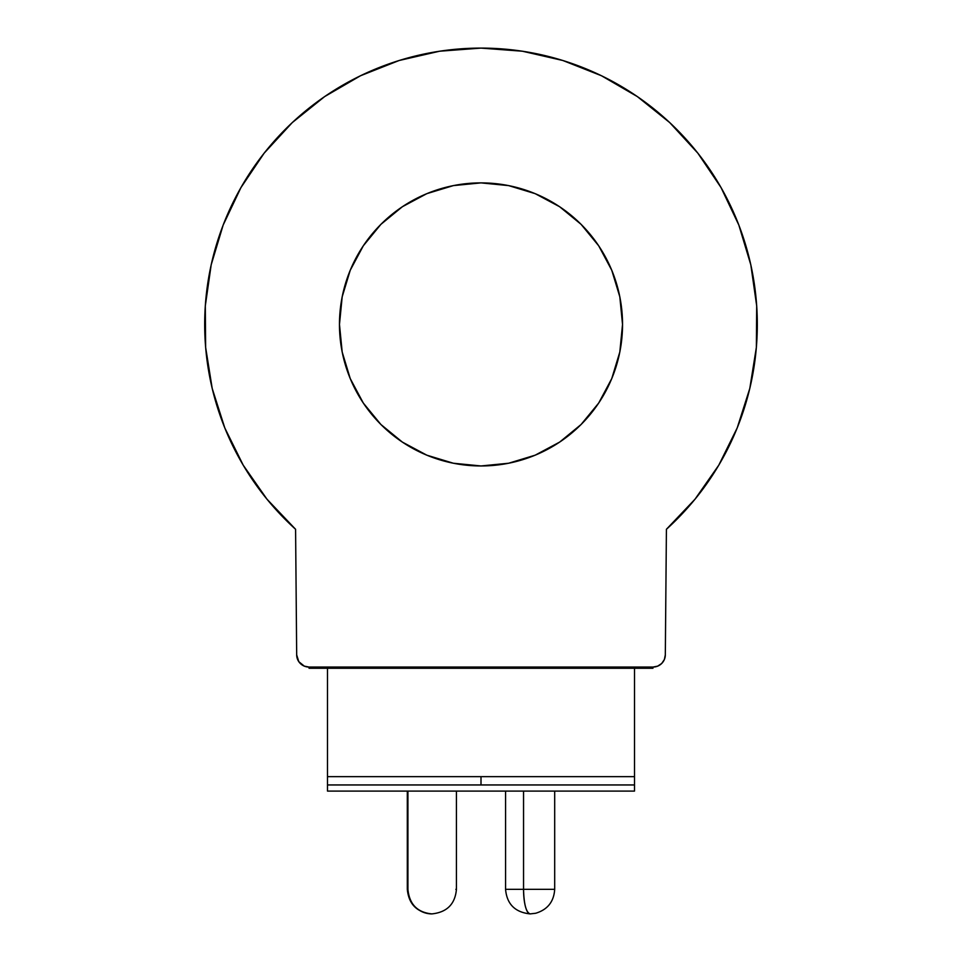 <?xml version="1.0" encoding="UTF-8"?>
<svg xmlns="http://www.w3.org/2000/svg" width="962" height="962" viewBox="0 0 962 962"><rect width="100%" height="100%" fill="white"/><g stroke="black" fill="none" stroke-linecap="round" stroke-linejoin="round"><path stroke-width="1.44" d="M481 465.957A141.534 141.534 0 0 1 339.466 324.422A141.534 141.534 0 0 1 481 182.888L453.391 185.606L426.839 193.651L402.369 206.734L380.916 224.338L363.311 245.791L350.24 270.25L342.183 296.801L339.466 324.422L342.183 352.032L350.24 378.583L363.311 403.054L380.916 424.507L402.369 442.099L426.839 455.182L453.391 463.239L481 465.957L508.609 463.239L535.161 455.182L559.631 442.099L581.084 424.507L598.689 403.054L611.76 378.583L619.817 352.032L622.534 324.422L619.817 296.801L611.76 270.25L598.689 245.791L581.084 224.338L559.631 206.734L535.161 193.651L508.609 185.606L481 182.888A141.534 141.534 0 0 1 622.534 324.422A141.534 141.534 0 0 1 481 465.957L508.609 463.239M455.832 889.333L456.433 889.333C455.122 904.124 446.933 912.313 431.878 913.9L431.926 913.9A24.567 23.954 -90 0 1 431.878 913.9A24.567 23.954 -90 0 1 407.924 889.333C409.343 904.256 417.328 912.445 431.878 913.9L431.926 913.9M407.924 791.089L407.924 889.333L407.924 791.089M536.7 889.333L523.544 889.333L523.544 791.089L523.544 889.333L554.689 889.333C553.884 901.719 547.546 909.691 535.666 913.263L530.122 913.9A24.567 6.578 -90 0 1 523.544 889.333C523.929 904.256 526.13 912.445 530.122 913.9C515.067 912.313 506.878 904.124 505.567 889.333L523.544 889.333L505.567 889.333L505.567 791.089M327.489 776.659L327.489 784.956L481 784.956L481 776.659L327.489 776.659L481 776.659L481 784.956L634.511 784.956L634.511 776.659L481 776.659L634.511 776.659L634.511 668.277L634.511 784.956L327.489 784.956L327.489 791.089L634.511 791.089L327.489 791.089L327.489 668.277L327.489 776.659M481.132 48.1A276.322 276.322 0 0 0 481 48.1A276.322 276.322 0 0 1 666.413 529.292L665.319 654.881L664.357 659.547L661.688 663.491L657.719 666.125L653.042 667.051L308.958 667.051L304.281 666.125L298.785 661.652L296.681 654.881L295.587 529.292A276.322 276.322 0 0 1 481 48.1A276.322 276.322 0 0 0 480.868 48.1M694.937 499.302A276.322 276.322 0 0 0 737.193 427.946L718.782 465.175L695.009 499.206L666.413 529.292L665.319 654.881A12.278 12.278 0 0 1 653.042 667.051L308.958 667.051A12.278 12.278 0 0 1 296.681 654.881L295.587 529.292L266.991 499.206L243.218 465.175L224.807 427.958A276.322 276.322 0 0 0 267.063 499.302M212.157 388.275A276.322 276.322 0 0 0 212.193 388.407L205.64 347.414L205.303 305.904L211.183 264.815L223.16 225.072L240.957 187.566L264.165 153.15L292.268 122.595L324.639 96.597L360.534 75.745L399.146 60.498L439.61 51.214L481 48.1L522.39 51.214L562.854 60.498L601.466 75.745L637.361 96.597L669.732 122.595L697.835 153.15L721.043 187.566L738.84 225.072L750.817 264.815L756.697 305.904L756.36 347.414L749.807 388.407A276.322 276.322 0 0 0 749.843 388.275M738.876 225.156A276.322 276.322 0 0 0 562.746 60.474M399.254 60.474A276.322 276.322 0 0 0 223.124 225.156M224.807 427.958L212.193 388.407M749.807 388.407L737.193 427.958M634.511 791.089L634.511 784.956L634.511 791.089M309.067 668.277L652.933 668.277L652.933 667.051L652.933 668.277L309.067 668.277L309.067 667.051L309.067 668.277M407.311 791.089L407.311 889.333L407.924 889.333L407.311 889.333C408.766 904.256 416.955 912.445 431.878 913.9M453.391 463.239L426.839 455.182M363.311 403.054L360.582 398.797M342.183 352.032L339.466 324.422M619.817 352.032L611.76 378.583M456.433 791.089L456.433 889.333M554.689 791.089L554.689 889.333"/></g></svg>

